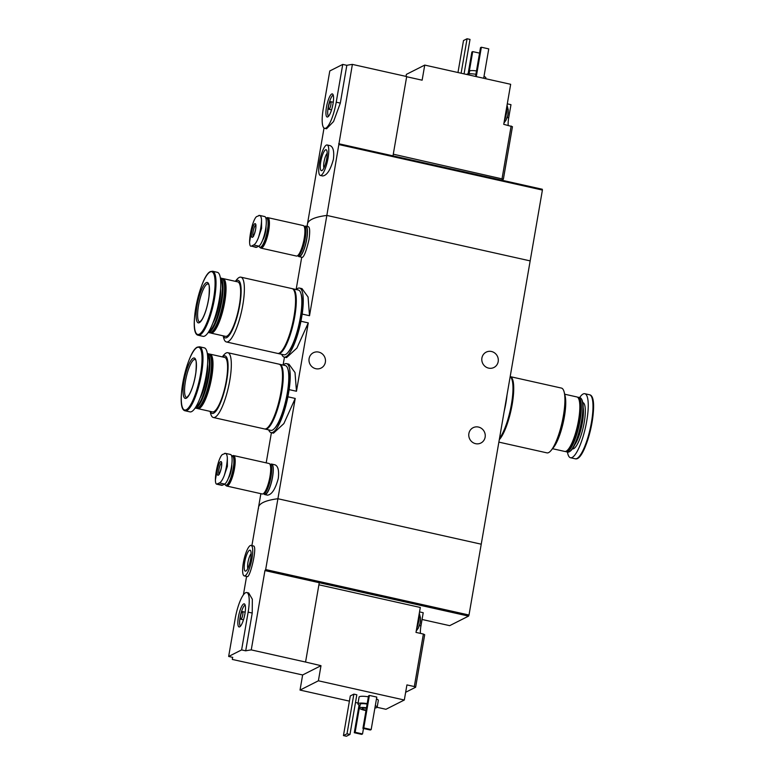 <?xml version="1.0" encoding="UTF-8"?>
<svg xmlns="http://www.w3.org/2000/svg" width="775" height="775" viewBox="0 0 775 775"><rect width="100%" height="100%" fill="white"/><g stroke="black" fill="none" stroke-linecap="round" stroke-linejoin="round"><path stroke-width="1.16" d="M283.166 365.083A35.34 8.632 102.6 0 1 286.517 363.64A35.34 8.632 102.6 0 1 289.143 389.622L296.467 391.259L295.013 372.562L288.939 364.182L286.517 363.64M289.143 389.622L287.903 396.8L295.227 398.437L283.863 423.596L273.507 433.157L271.095 432.615A35.34 8.632 102.6 0 1 268.673 429.873M287.903 396.8A35.34 8.632 102.6 0 1 271.095 432.615M296.215 289.54A35.34 8.632 102.6 0 1 299.567 288.087A35.34 8.632 102.6 0 1 302.192 314.078L309.516 315.716L308.062 297.009L301.988 288.629L299.567 288.087M302.192 314.078L300.952 321.257L308.276 322.894L296.912 348.072L286.556 357.604L284.144 357.072A35.34 8.632 102.6 0 1 281.722 354.33M300.952 321.257A35.34 8.632 102.6 0 1 284.144 357.072M264.953 570.574L319.261 582.713L305.563 662.044L251.255 649.896L264.953 570.574L265.67 569.557L469.001 615.021L481.236 544.195L277.905 498.732L481.236 544.195L530.168 260.894L326.847 215.431A117.151 22.349 -170.2 0 0 307.442 224.053A117.151 22.349 9.8 0 1 326.847 215.431L352.383 64.403A117.151 22.349 9.8 0 0 346.832 65.323L342.744 64.412L329.792 70.961L323.262 108.742A23.434 5.716 -77.4 0 0 324.628 128.33A23.434 5.716 -77.4 0 0 336.224 102.184L342.744 64.412M488.618 368.125A8.593 8.167 -116.8 0 1 486.177 352.141A8.593 8.167 -116.8 0 1 498.209 358.825A8.593 8.167 -116.8 0 1 488.618 368.125M475.569 443.668A8.593 8.167 -116.8 0 1 473.128 427.693A8.593 8.167 -116.8 0 1 485.16 434.368A8.593 8.167 -116.8 0 1 475.569 443.668M265.67 569.557L277.905 498.732A117.151 22.349 -170.2 0 0 258.511 507.354A117.151 22.349 -170.2 0 1 277.905 498.732L295.227 398.437M260.875 493.675L258.511 507.354A117.151 22.349 -170.2 0 0 258.472 508.555M267.511 495.147C271.793 494.683 275.396 489.103 278.293 478.417C279.174 470.59 278.08 466.056 274.999 464.826L271.637 464.07A15.616 3.817 102.6 0 1 272.548 477.138A15.616 3.817 102.6 0 1 264.827 494.566A15.616 3.817 102.6 0 1 264.081 493.995M309.516 315.716L326.847 215.431L530.168 260.894L542.403 190.069L542.297 189.255L338.685 143.724M299.024 256.632L302.386 257.387C304.236 256.341 306.435 250.451 308.983 239.708C310.019 231.928 309.864 227.618 308.518 226.755L305.844 226.145A15.616 3.817 102.6 0 1 306.755 239.204A15.616 3.817 102.6 0 1 299.024 256.632A15.616 3.817 102.6 0 1 298.278 256.07M296.467 391.259L308.276 322.894M315.793 368.706A8.593 8.167 -116.8 0 1 313.352 352.732A8.593 8.167 -116.8 0 1 325.384 359.406A8.593 8.167 -116.8 0 1 315.793 368.706M304.933 226.339A15.616 3.817 102.6 0 1 305.844 226.145M270.727 464.273A15.616 3.817 102.6 0 1 271.637 464.07M510.183 376.621A33.189 8.099 102.6 0 1 510.25 376.631A33.189 8.099 102.6 0 1 512.159 404.531A33.189 8.099 102.6 0 1 499.284 439.687M512.149 380.167A32.017 7.818 102.6 0 1 510.812 409.927A32.017 7.818 102.6 0 1 499.488 438.534M510.25 376.631L561.439 388.081A33.189 8.099 102.6 0 1 564.161 392.092A33.189 8.099 102.6 0 1 562.107 422.239A33.189 8.099 102.6 0 1 551.122 450.401A33.189 8.099 102.6 0 1 546.956 452.871L498.868 442.118M564.161 392.092L565.072 395.715A29.479 7.198 102.6 0 1 563.251 422.501A29.479 7.198 102.6 0 1 553.495 447.504L551.122 450.401M564.694 394.213L576.91 396.945A27.919 6.82 102.6 0 1 578.392 398.195A27.919 6.82 102.6 0 1 577.472 425.678A27.919 6.82 102.6 0 1 566.602 450.934A27.919 6.82 102.6 0 1 564.733 451.438L552.507 448.706M578.392 398.195L578.915 399.086A27.144 6.626 102.6 0 1 578.024 425.804A27.144 6.626 102.6 0 1 567.455 450.353L566.602 450.934M577.617 397.275A27.919 6.82 102.6 0 1 578.392 397.275A27.919 6.82 102.6 0 1 578.954 426.008A27.919 6.82 102.6 0 1 566.205 451.767A27.919 6.82 102.6 0 1 565.508 451.438M578.392 397.275L579.903 397.614A27.919 6.82 102.6 0 1 581.386 398.863A27.919 6.82 102.6 0 1 580.465 426.347A27.919 6.82 102.6 0 1 569.586 451.602A27.919 6.82 102.6 0 1 567.717 452.106L566.205 451.767M581.386 398.863L581.754 399.493A27.367 6.684 102.6 0 1 580.853 426.434A27.367 6.684 102.6 0 1 570.197 451.195L569.586 451.602M579.652 397.556A32.802 8.012 102.6 0 1 583.139 393.991A32.802 8.012 102.6 0 1 584.815 393.71A32.802 8.012 102.6 0 1 585.474 427.471A32.802 8.012 102.6 0 1 570.497 457.734A32.802 8.012 102.6 0 1 567.465 452.048M507.015 394.979A33.189 8.099 102.6 0 1 504.196 411.293M510.163 376.737A33.189 8.099 102.6 0 1 511.442 404.221A33.189 8.099 102.6 0 1 499.507 438.388M508.264 111.648A5.464 1.337 102.6 0 1 508.012 114.196A5.464 1.337 102.6 0 1 507.867 114.923A5.464 1.337 102.6 0 1 507.722 115.572A5.464 1.337 102.6 0 1 507.354 116.938M393.283 154.177L503.382 179.19L512.449 126.683L503.75 124.339L506.114 110.641A10.937 2.674 102.6 0 1 505.823 112.608A10.937 2.674 102.6 0 1 505.426 114.622M502.074 178.502L511.142 125.996M503.382 179.19L501.502 180.139M507.286 103.84L510.977 104.673L508.691 117.887L507.15 117.548M508.206 125.337A12.109 2.955 102.6 0 1 508.691 117.887M406.032 76.396L406.381 74.371L424.739 65.09L510.667 84.301L506.114 110.641M424.739 65.09L422.133 80.193L406.662 76.735M320.327 175.46L322.632 175.973C326.934 175.489 330.528 169.919 333.424 159.233C334.306 151.396 333.211 146.872 330.131 145.642L327.147 144.973A15.616 3.817 102.6 0 1 328.058 158.032A15.616 3.817 102.6 0 1 320.327 175.46A15.616 3.817 102.6 0 1 320.017 159.379A15.616 3.817 102.6 0 1 327.147 144.973M307.404 225.254A117.151 22.349 9.8 0 1 307.442 224.053L324.028 128.04M324.628 128.33L326.566 128.757L333.56 121.53L340.312 103.104L346.832 65.323M392.993 155.872L406.691 76.551L352.383 64.403M339.072 144.596L542.403 190.069M476.48 70.951A7.421 1.414 -170.2 0 0 469.582 71.193L469.137 73.78M475.898 74.284A9.765 1.86 -170.2 0 0 466.657 74.458M485.712 78.721L485.857 77.897A9.765 1.86 -170.2 0 0 483.997 76.405M479.551 53.126L472.721 51.605L468.885 73.79M472.721 51.605L471.859 52.041L468.09 73.877M483.677 78.265L488.754 48.893L481.362 47.236L476.286 76.609M481.362 47.236L480.5 47.672L475.53 76.444M326.701 158.71A10.743 2.625 102.6 0 1 322.109 170.5A10.743 2.625 102.6 0 1 321.179 159.64A10.743 2.625 102.6 0 1 326.653 150.214A10.743 2.625 102.6 0 1 326.701 158.71M323.921 167.962A8.07 1.967 102.6 0 1 324.338 160.347A8.07 1.967 102.6 0 1 327.205 153.285M464.07 73.877L470.018 39.409L467.063 38.75L461.115 73.218M467.063 38.75L463.498 40.552L457.977 72.521M333.017 103.811A11.838 2.887 102.6 0 1 327.602 116.986A11.838 2.887 102.6 0 1 326.924 104.828A11.838 2.887 102.6 0 1 332.707 94.124A11.838 2.887 102.6 0 1 333.017 103.811M330.828 104.916A3.904 0.949 102.6 0 1 328.891 109.275A3.904 0.949 102.6 0 1 328.813 105.255A3.904 0.949 102.6 0 1 330.596 101.651A3.904 0.949 102.6 0 1 330.828 104.916M328.513 116.289A10.937 2.674 102.6 0 1 328.619 105.206A10.937 2.674 102.6 0 1 333.24 95.141M506.966 105.71A10.937 2.674 102.6 0 1 506.569 112.772A10.937 2.674 102.6 0 1 504.37 120.735M420.505 619.709A5.464 1.337 102.6 0 1 420.118 622.984A5.464 1.337 102.6 0 1 419.972 623.633A5.464 1.337 102.6 0 1 419.595 624.999M419.537 611.901L423.218 612.725L420.941 625.948L419.401 625.599M420.447 633.398A12.109 2.955 102.6 0 1 420.941 625.948M415.623 687.241L414.315 686.553L423.382 634.047L424.69 634.735L415.623 687.241L405.645 692.288M305.563 662.044L320.995 665.686L318.389 680.799L300.032 690.079L349.399 701.123M355.493 702.479L358.06 703.051M377.115 707.313L385.96 709.29L404.317 700.009L318.389 680.799M300.032 690.079L302.637 674.967L232.355 659.447A117.151 22.349 -170.2 0 1 232.413 658.45A117.151 22.349 -170.2 0 1 232.742 657.374L228.654 656.454L241.616 649.905L248.136 612.134A23.434 5.716 -77.4 0 0 246.77 592.546A23.434 5.716 -77.4 0 0 235.183 618.683L228.654 656.454M318.903 584.796L420.302 607.464L415.991 632.4L423.382 634.047M414.315 686.553L406.923 684.906L404.317 700.009M244.261 575.903L247.254 576.571C249.986 578.218 257.813 545.939 253.386 545.949L251.081 545.416A15.616 3.817 102.6 0 1 251.391 561.488A15.616 3.817 102.6 0 1 244.261 575.903A15.616 3.817 102.6 0 1 243.35 562.844A15.616 3.817 102.6 0 1 251.081 545.416M251.255 649.896A117.151 22.349 -170.2 0 0 245.704 650.826L241.616 649.905M246.77 592.546L248.707 592.972L252.33 599.22L252.224 613.044L245.704 650.826M360.017 705.473A9.765 1.86 9.8 0 1 357.914 703.884L359.087 697.083A9.765 1.86 9.8 0 1 368.377 696.803M376.476 698.914A9.765 1.86 9.8 0 1 378.336 700.406L377.154 707.207A9.765 1.86 9.8 0 1 374.906 707.982M368.532 695.873L369.394 695.437L376.786 697.083L371.177 729.575L370.314 730.011L362.923 728.355L368.532 695.873M350.3 695.931L353.865 694.129L356.82 694.788L349.971 734.448L346.406 736.25L343.451 735.591L350.3 695.931M319.261 582.713L468.565 616.106L469.001 615.021M468.565 616.106L449.674 625.658L422.055 619.477M365.994 710.597A7.421 1.414 9.8 0 1 364.831 710.355A7.421 1.414 9.8 0 1 359.571 708.059A7.421 1.414 9.8 0 1 366.468 707.817M366.071 710.113A4.883 0.93 9.8 0 1 365.538 710.007A4.883 0.93 9.8 0 1 362.07 708.486A4.883 0.93 9.8 0 1 366.391 708.302M359.571 708.059L360.23 704.281A7.421 1.414 9.8 0 1 367.118 704.039M357.914 703.884A9.765 1.86 9.8 0 1 367.195 703.603M375.294 705.715A9.765 1.86 9.8 0 1 377.154 707.207M362.923 728.355L363.785 727.919L369.394 695.437M363.785 727.919L371.177 729.575M354.282 732.724L355.144 732.288L362.535 733.935L361.673 734.38L354.282 732.724L359.067 705.037M355.144 732.288L359.794 705.376M362.535 733.935L363.485 728.481M244.697 562.156A10.743 2.625 102.6 0 1 250.577 550.657A10.743 2.625 102.6 0 1 250.228 561.226A10.743 2.625 102.6 0 1 246.043 570.942A10.743 2.625 102.6 0 1 244.697 562.156M247.855 568.404A8.07 1.967 102.6 0 1 247.961 562.35A8.07 1.967 102.6 0 1 251.139 553.728M343.451 735.591L347.016 733.789L353.865 694.129M347.016 733.789L349.971 734.448M320.995 665.686L302.637 674.967M238.39 617.065A11.838 2.887 102.6 0 1 244.629 604.074A11.838 2.887 102.6 0 1 244.483 616.038A11.838 2.887 102.6 0 1 239.514 626.927A11.838 2.887 102.6 0 1 238.39 617.065M240.579 615.951A3.904 0.949 102.6 0 1 242.517 611.601A3.904 0.949 102.6 0 1 242.594 615.621A3.904 0.949 102.6 0 1 240.812 619.215A3.904 0.949 102.6 0 1 240.579 615.951M240.424 626.239A10.937 2.674 102.6 0 1 240.114 617.268A10.937 2.674 102.6 0 1 245.162 605.081M418.355 618.702A10.937 2.674 102.6 0 1 417.667 622.674M419.207 613.771A10.937 2.674 102.6 0 1 416.611 628.787M258.724 215.528C260.274 214.995 261.214 216.409 261.533 219.751A18.493 4.514 102.6 0 1 258.453 237.586C256.835 241.752 255.237 244.212 253.638 244.987L251.478 246.082C250.325 246.702 249.695 245.355 249.589 242.071A18.493 4.514 102.6 0 1 252.669 224.227C254.074 220.013 255.372 217.484 256.564 216.622L259.625 215.431M254.82 223.684A7.033 1.715 102.6 0 1 254.742 233.023A7.033 1.715 102.6 0 1 251.381 234.728A7.033 1.715 102.6 0 1 254.82 223.684M256.68 247.244L251.478 246.082L255.895 247.37A15.229 3.72 -77.4 0 0 256.68 247.244L258.84 246.15A15.229 3.72 -77.4 0 0 265.321 230.756A15.229 3.72 -77.4 0 0 264.701 216.554L259.625 215.421M258.453 237.586L261.582 228.392L261.533 219.751M252.669 224.227L249.589 242.071M266.009 226.465A8.593 2.093 102.6 0 1 262.628 240.153M265.873 218.104A14.957 3.652 102.6 0 1 266.677 234.04A14.957 3.652 102.6 0 1 259.199 246.547A14.957 3.652 102.6 0 1 258.976 246.072M265.864 218.075A15.229 3.72 102.6 0 1 266.067 217.959A15.229 3.72 102.6 0 1 266.842 217.823A15.229 3.72 102.6 0 1 267.152 233.498A15.229 3.72 102.6 0 1 260.197 247.545A15.229 3.72 102.6 0 1 259.392 246.867A15.229 3.72 102.6 0 1 259.296 246.702M267.772 217.63A15.616 3.817 102.6 0 0 266.978 217.765A15.616 3.817 102.6 0 0 266.862 217.823L267.695 218.017A15.229 3.72 102.6 0 1 267.995 233.692A15.229 3.72 102.6 0 1 261.039 247.738L260.197 247.545A15.616 3.817 102.6 0 0 260.962 248.116L296.438 256.05A15.616 3.817 102.6 0 0 303.567 241.645A15.616 3.817 102.6 0 0 303.257 225.564L267.772 217.63A15.616 3.817 102.6 0 1 268.092 233.711A15.616 3.817 102.6 0 1 260.962 248.116M304.207 226.503A15.229 3.72 102.6 0 1 304.343 226.717A15.229 3.72 102.6 0 1 303.839 241.703A15.229 3.72 102.6 0 1 297.91 255.479A15.229 3.72 102.6 0 1 297.697 255.605M304.343 226.717L304.604 227.162A14.841 3.623 102.6 0 1 304.12 241.761A14.841 3.623 102.6 0 1 298.336 255.188L297.91 255.479M304.023 226.174A15.229 3.72 102.6 0 1 304.275 226.193A15.229 3.72 102.6 0 1 304.585 241.868A15.229 3.72 102.6 0 1 297.629 255.915A15.229 3.72 102.6 0 1 297.397 255.827M304.275 226.193L305.757 226.523A15.229 3.72 102.6 0 1 306.057 242.197A15.229 3.72 102.6 0 1 299.111 256.254L297.629 255.915M222.483 485.179L217.281 484.017C216.128 484.627 215.498 483.29 215.392 479.996A18.493 4.514 102.6 0 1 218.472 462.162C219.877 457.948 221.175 455.409 222.367 454.547L225.428 453.356L230.504 454.489A15.229 3.72 -77.4 0 1 231.124 468.691A15.229 3.72 -77.4 0 1 224.634 484.084L219.441 482.922L216.622 484.162L221.698 485.305A15.229 3.72 -77.4 0 0 222.483 485.179L224.634 484.084M224.527 453.452C226.077 452.929 227.017 454.334 227.337 457.676A18.493 4.514 102.6 0 1 224.256 475.521C222.638 479.677 221.03 482.147 219.441 482.922M220.623 461.609A7.033 1.715 102.6 0 1 220.546 470.958A7.033 1.715 102.6 0 1 217.184 472.663A7.033 1.715 102.6 0 1 220.623 461.609M224.256 475.521L227.385 466.327L227.337 457.676M218.472 462.162L215.392 479.996M231.812 464.399A8.593 2.093 102.6 0 1 228.431 478.088M231.677 456.039A14.957 3.652 102.6 0 1 232.481 471.975A14.957 3.652 102.6 0 1 225.002 484.482A14.957 3.652 102.6 0 1 224.779 484.007M231.667 456A15.229 3.72 102.6 0 1 231.861 455.884A15.229 3.72 102.6 0 1 232.645 455.758A15.229 3.72 102.6 0 1 232.946 471.433A15.229 3.72 102.6 0 1 226 485.479A15.229 3.72 102.6 0 1 225.196 484.801A15.229 3.72 102.6 0 1 225.099 484.627M233.575 455.564A15.616 3.817 102.6 0 0 232.781 455.7A15.616 3.817 102.6 0 0 232.665 455.758L233.488 455.942A15.229 3.72 102.6 0 1 233.798 471.617A15.229 3.72 102.6 0 1 226.843 485.673L226 485.479A15.616 3.817 102.6 0 0 226.755 486.051L262.241 493.985A15.616 3.817 102.6 0 0 269.371 479.57A15.616 3.817 102.6 0 0 269.051 463.498L233.575 455.564A15.616 3.817 102.6 0 1 233.885 471.636A15.616 3.817 102.6 0 1 226.755 486.051M270.01 464.438A15.229 3.72 102.6 0 1 270.146 464.642A15.229 3.72 102.6 0 1 269.642 479.638A15.229 3.72 102.6 0 1 263.713 493.413A15.229 3.72 102.6 0 1 263.5 493.539M270.146 464.642L270.407 465.087A14.841 3.623 102.6 0 1 269.923 479.696A14.841 3.623 102.6 0 1 264.139 493.123L263.713 493.413M269.826 464.109A15.229 3.72 102.6 0 1 270.078 464.128A15.229 3.72 102.6 0 1 270.388 479.802A15.229 3.72 102.6 0 1 263.432 493.849A15.229 3.72 102.6 0 1 263.19 493.762M270.078 464.128L271.56 464.457A15.229 3.72 102.6 0 1 271.86 480.132A15.229 3.72 102.6 0 1 264.914 494.179L263.432 493.849M223.142 335.827L223.675 337.939A33.189 8.099 -77.4 0 0 226.407 341.959L277.595 353.4A33.189 8.099 -77.4 0 0 292.747 322.778A33.189 8.099 -77.4 0 0 292.078 288.62L240.889 277.169A33.189 8.099 -77.4 0 0 239.194 277.45A33.189 8.099 -77.4 0 0 236.714 279.639L235.329 281.325M226.407 341.959A33.189 8.099 -77.4 0 0 241.558 311.327A33.189 8.099 -77.4 0 0 240.889 277.169M223.268 335.856A29.479 7.198 -77.4 0 0 238.216 312.528A29.479 7.198 -77.4 0 0 236.549 280.589A29.479 7.198 -77.4 0 0 235.455 281.354M210.228 332.756A27.919 6.82 -77.4 0 0 210.926 333.095L225.525 336.36A27.919 6.82 -77.4 0 0 238.274 310.601A27.919 6.82 -77.4 0 0 237.712 281.858L223.113 278.593A27.919 6.82 -77.4 0 0 222.338 278.603M210.926 333.095A27.919 6.82 -77.4 0 0 223.675 307.336A27.919 6.82 -77.4 0 0 223.113 278.593M220.381 278.012A27.919 6.82 -77.4 0 1 220.681 306.668A27.919 6.82 -77.4 0 1 208.204 332.465L209.453 332.766A27.919 6.82 -77.4 0 0 211.323 332.262L212.176 331.681A27.144 6.626 -77.4 0 0 222.745 307.123A27.144 6.626 -77.4 0 0 223.646 280.414L223.113 279.513A27.919 6.82 -77.4 0 0 221.64 278.264L220.381 277.983M211.323 332.262A27.919 6.82 -77.4 0 0 222.193 306.997A27.919 6.82 -77.4 0 0 223.113 279.513M208.756 331.623A27.367 6.684 -77.4 0 0 220.032 306.522A27.367 6.684 -77.4 0 0 220.517 279M212.989 322.826A22.262 5.435 -77.4 0 0 220.613 288.755M198.274 335.265L203.021 336.331A32.802 8.012 -77.4 0 0 217.998 306.067A32.802 8.012 -77.4 0 0 217.339 272.306L212.592 271.24L210.432 271.579C200.212 275.396 187.637 333.86 198.274 335.265A32.802 8.012 -77.4 0 0 213.251 305.001A32.802 8.012 -77.4 0 0 212.592 271.24M206.247 282.642A20.692 5.057 -77.4 0 0 196.104 315.183A20.692 5.057 -77.4 0 0 206.024 310.165A20.692 5.057 -77.4 0 0 206.247 282.642M287.835 352.586A32.017 7.818 -77.4 0 0 299.489 324.289A32.017 7.818 -77.4 0 0 301 293.725M277.973 353.448A33.189 8.099 -77.4 0 0 278.332 353.565L283.873 354.805A33.189 8.099 -77.4 0 0 299.024 324.183A33.189 8.099 -77.4 0 0 298.365 290.024L292.814 288.784A33.189 8.099 -77.4 0 0 292.437 288.736M278.332 353.565A33.189 8.099 -77.4 0 0 293.483 322.942A33.189 8.099 -77.4 0 0 292.814 288.784M281.558 351.182A32.017 7.818 -77.4 0 0 293.202 322.884A32.017 7.818 -77.4 0 0 294.723 292.311M210.093 411.37L210.626 413.492A33.189 8.099 -77.4 0 0 213.348 417.502L264.546 428.953A33.189 8.099 -77.4 0 0 279.698 398.321A33.189 8.099 -77.4 0 0 279.029 364.163L227.84 352.712A33.189 8.099 -77.4 0 0 226.145 353.003A33.189 8.099 -77.4 0 0 223.665 355.183L222.28 356.878M213.348 417.502A33.189 8.099 -77.4 0 0 228.509 386.88A33.189 8.099 -77.4 0 0 227.84 352.712M210.219 411.399A29.479 7.198 -77.4 0 0 225.167 388.081A29.479 7.198 -77.4 0 0 223.491 356.142A29.479 7.198 -77.4 0 0 222.406 356.907M197.179 408.309A27.919 6.82 -77.4 0 0 197.877 408.638L212.476 411.903A27.919 6.82 -77.4 0 0 225.225 386.144A27.919 6.82 -77.4 0 0 224.663 357.411L210.064 354.146A27.919 6.82 -77.4 0 0 209.289 354.146M197.877 408.638A27.919 6.82 -77.4 0 0 210.626 382.879A27.919 6.82 -77.4 0 0 210.064 354.146M195.145 408.028L196.404 408.309A27.919 6.82 -77.4 0 0 198.274 407.805L199.127 407.224A27.144 6.626 -77.4 0 0 209.696 382.676A27.144 6.626 -77.4 0 0 210.597 355.957L210.064 355.066A27.919 6.82 -77.4 0 0 208.582 353.817L207.332 353.536A27.919 6.82 -77.4 0 1 207.632 382.211A27.919 6.82 -77.4 0 1 195.155 408.008M198.274 407.805A27.919 6.82 -77.4 0 0 209.143 382.55A27.919 6.82 -77.4 0 0 210.064 355.066M195.707 407.166A27.367 6.684 -77.4 0 0 206.983 382.065A27.367 6.684 -77.4 0 0 207.468 354.553M199.94 398.379A22.262 5.435 -77.4 0 0 207.564 364.308M185.225 410.808L189.972 411.874A32.802 8.012 -77.4 0 0 204.949 381.61A32.802 8.012 -77.4 0 0 204.29 347.849L199.543 346.793L197.383 347.132C187.162 350.949 174.588 409.403 185.225 410.808A32.802 8.012 -77.4 0 0 200.202 380.544A32.802 8.012 -77.4 0 0 199.543 346.793M193.198 358.186A20.692 5.057 -77.4 0 0 183.055 390.726A20.692 5.057 -77.4 0 0 192.975 385.718A20.692 5.057 -77.4 0 0 193.198 358.186M274.786 428.129A32.017 7.818 -77.4 0 0 286.44 399.832A32.017 7.818 -77.4 0 0 287.951 369.268M264.924 429.001A33.189 8.099 -77.4 0 0 265.282 429.118L270.824 430.358A33.189 8.099 -77.4 0 0 285.975 399.726A33.189 8.099 -77.4 0 0 285.316 365.567L279.765 364.327A33.189 8.099 -77.4 0 0 279.387 364.279M265.282 429.118A33.189 8.099 -77.4 0 0 280.434 398.486A33.189 8.099 -77.4 0 0 279.765 364.327M268.508 426.725A32.017 7.818 -77.4 0 0 280.153 398.427A32.017 7.818 -77.4 0 0 281.674 367.863M583.168 407.427A22.262 5.435 102.6 0 1 574.856 444.627M582.761 402.554A23.725 5.793 102.6 0 1 583.313 426.986A23.725 5.793 102.6 0 1 572.405 448.851M584.815 393.71L589.572 394.775A32.802 8.012 102.6 0 1 590.221 428.527A32.802 8.012 102.6 0 1 575.253 458.79L570.497 457.734M591.325 396.287A32.153 7.847 102.6 0 1 590.802 428.662A32.153 7.847 102.6 0 1 577.491 458.18M340.312 103.104L336.224 102.184M252.224 613.044L248.136 612.134M255.74 225.06A5.861 1.434 102.6 0 1 255.75 225.06A5.861 1.434 102.6 0 0 253.357 230.427A5.861 1.434 102.6 0 0 253.241 236.278M258.84 246.15L253.638 244.987M219.034 474.213A5.861 1.434 102.6 0 1 219.16 468.362A5.861 1.434 102.6 0 1 221.534 462.995A5.861 1.434 102.6 0 1 221.543 462.985M210.073 271.986A32.153 7.847 -77.4 0 0 194.322 322.536A32.153 7.847 -77.4 0 0 209.715 314.747A32.153 7.847 -77.4 0 0 210.073 271.986M207.167 284.028A19.53 4.766 -77.4 0 0 198.855 303.761A19.53 4.766 -77.4 0 0 199.64 321.964C200.376 320.869 197.974 324.502 202.159 319.271C205.297 313.633 207.564 306.096 208.95 296.67C210.151 279.727 207.748 285.481 208.165 283.853A19.53 4.766 -77.4 0 0 207.167 284.028M197.024 347.529A32.153 7.847 -77.4 0 0 181.273 398.088A32.153 7.847 -77.4 0 0 196.666 390.3A32.153 7.847 -77.4 0 0 197.024 347.529M194.118 359.571A19.53 4.766 -77.4 0 0 185.806 379.304A19.53 4.766 -77.4 0 0 186.591 397.517C187.327 396.412 184.925 400.055 189.11 394.824C192.248 389.176 194.515 381.639 195.901 372.213C197.102 355.27 194.699 361.024 195.116 359.406A19.53 4.766 -77.4 0 0 194.118 359.571M266.193 462.859L271.405 432.683M296.137 289.521L301.717 257.232M307.036 226.407L307.442 224.053M283.088 365.073L284.454 357.139M264.827 494.566L267.501 495.157M589.572 394.775C600.79 396.48 586.142 462.026 575.253 458.79M328.891 109.275L331.555 109.866M330.596 101.651L333.26 102.252M503.983 122.992L506.027 120.144L507.722 115.572M507.063 105.158L508.284 110.069L507.867 114.923M258.511 507.354L251.904 545.6M246.576 576.426L243.398 594.842M232.607 657.336L232.413 658.45M240.812 619.215L243.466 619.816M242.517 611.601L245.171 612.192M419.304 613.219L420.525 618.121L420.118 622.984M416.223 631.053L418.267 628.205L419.972 623.633M256.041 225.012L255.789 225.292C256.699 228.722 252.786 238.371 253.037 236.491L253.483 236.443M221.834 462.946L221.592 463.227C222.493 466.657 218.589 476.296 218.841 474.426L219.277 474.377"/></g></svg>
